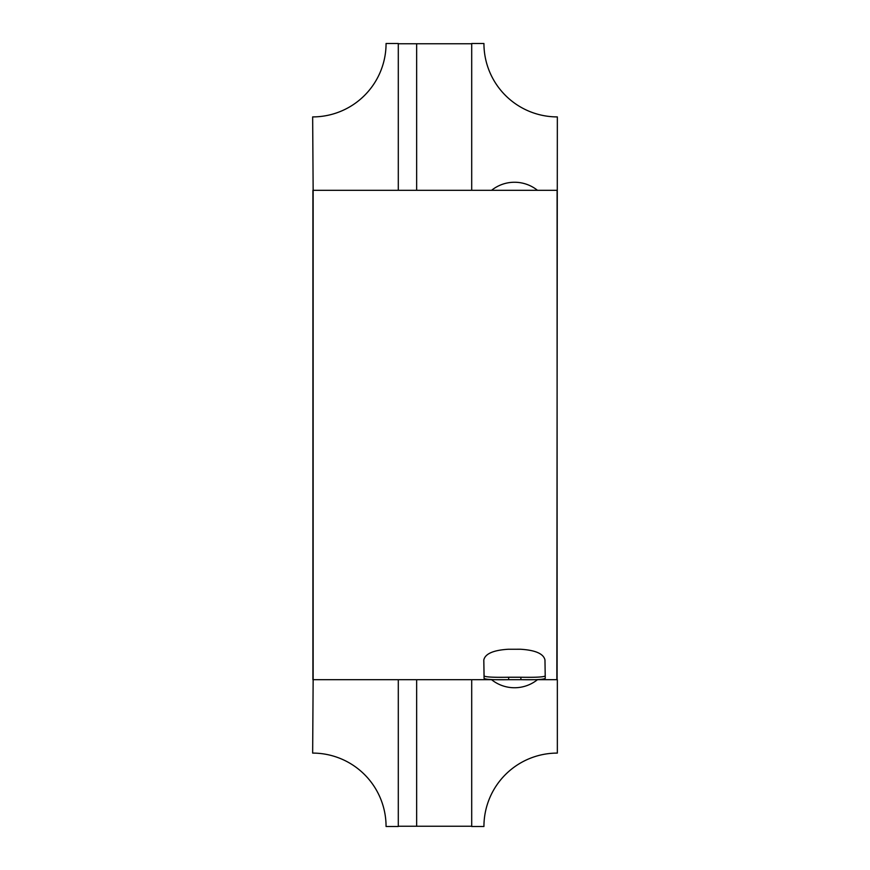 <?xml version="1.0" encoding="UTF-8"?>
<svg xmlns="http://www.w3.org/2000/svg" width="870" height="870" viewBox="0 0 870 870"><rect width="100%" height="100%" fill="white"/><g stroke="black" fill="none" stroke-linecap="round" stroke-linejoin="round"><path stroke-width="1.3" d="M491.572 679.688A36.703 36.703 0 0 0 537.475 679.688L557.344 679.688L557.344 753.094A73.406 73.406 0 0 0 483.937 826.5L471.703 826.5L471.703 679.688L537.475 679.688M556.854 190.312L471.703 190.312L471.703 43.5L483.937 43.5A73.406 73.406 0 0 0 557.344 116.906L556.854 679.688M471.703 190.312L313.146 190.312L313.146 679.688L471.703 679.688M520.88 679.688L508.645 679.688C493.725 679.948 485.536 679.514 484.079 678.382L483.796 660.025C485.145 653.794 493.268 650.205 508.167 649.259L520.401 649.237C535.322 650.129 543.511 653.696 544.968 659.938L545.251 678.35C543.902 679.514 535.779 679.948 520.88 679.688L520.88 677.241L508.645 677.241L508.645 679.688M312.906 679.688L312.906 190.312M313.146 190.312L312.656 116.906A73.406 73.406 0 0 0 386.062 43.5L398.297 43.5L398.297 190.312M398.297 679.688L398.297 826.5L386.062 826.5A73.406 73.406 0 0 0 312.656 753.094L313.146 679.688M557.104 679.688L557.104 190.312M537.475 190.312A36.703 36.703 0 0 0 491.572 190.312M416.654 190.312L416.654 43.75L471.703 43.75M471.703 826.25L416.654 826.25L416.654 679.688M416.654 826.25L398.297 826.25M398.297 43.75L416.654 43.75M545.251 675.925C543.913 677.067 535.789 677.502 520.88 677.241M508.645 677.241C493.725 677.502 485.536 677.077 484.079 675.946L484.079 678.382M484.079 675.946L483.818 659.971"/></g></svg>
